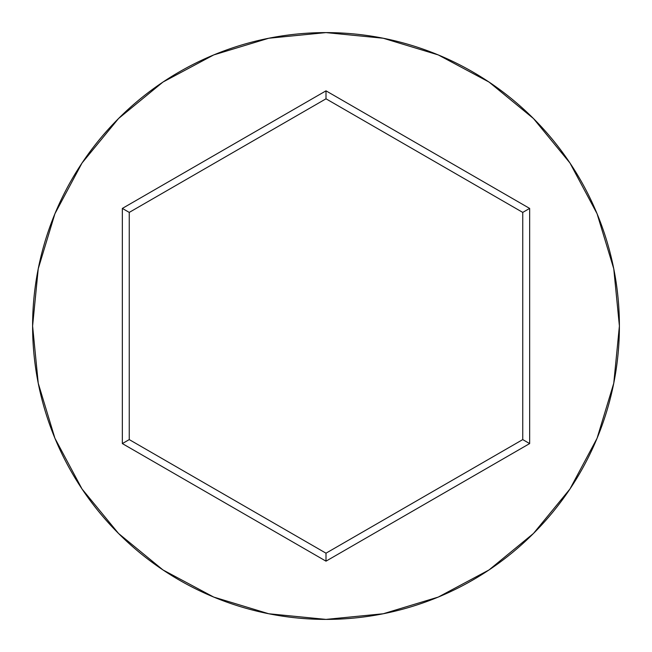 <?xml version="1.0" encoding="UTF-8"?>
<svg xmlns="http://www.w3.org/2000/svg" width="652" height="652" viewBox="0 0 652 652"><rect width="100%" height="100%" fill="white"/><g stroke="black" fill="none" stroke-linecap="round" stroke-linejoin="round"><path stroke-width="0.98" d="M32.6 326A293.4 293.4 0 0 1 326 32.6A293.4 293.4 0 0 1 619.4 326A293.4 293.4 0 0 0 326 32.6A293.4 293.4 0 0 0 32.6 326L38.24 383.237L54.931 438.283L82.046 489.008L118.534 533.466L162.992 569.954L213.717 597.069L268.763 613.76L326 619.4L383.237 613.76L438.283 597.069L489.008 569.954L533.466 533.466L569.954 489.008L597.069 438.283L613.76 383.237L619.4 326L613.76 268.763L597.069 213.717L569.954 162.992L533.466 118.534L489.008 82.046L438.283 54.931L383.237 38.24L326 32.6L268.763 38.24L213.717 54.931L162.992 82.046L118.534 118.534L82.046 162.992L54.931 213.717L38.24 268.763L32.6 326A293.4 293.4 0 0 0 326 619.4A293.4 293.4 0 0 0 619.4 326A293.4 293.4 0 0 1 326 619.4A293.4 293.4 0 0 1 32.6 326M326 561.16L122.348 443.58L122.348 208.42L326 90.84L529.652 208.42L529.652 443.58L326 561.16L529.652 443.58L529.652 208.42L522.749 212.405L522.749 439.595L326 553.189L129.251 439.595L129.251 212.405L326 98.811L522.749 212.405L522.749 439.595L529.652 443.58L522.749 439.595L326 553.189L326 561.16L326 553.189L129.251 439.595L122.348 443.58L326 561.16M522.749 212.405L529.652 208.42L326 90.84L326 98.811L522.749 212.405M326 98.811L326 90.84L122.348 208.42L129.251 212.405L326 98.811M129.251 212.405L122.348 208.42L122.348 443.58L129.251 439.595L129.251 212.405"/></g></svg>
